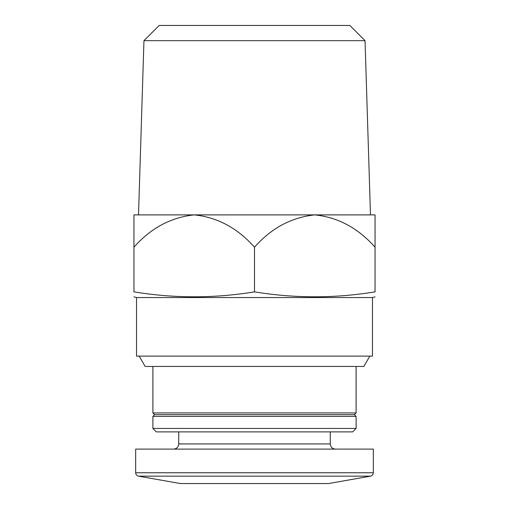 <?xml version="1.0" encoding="UTF-8"?>
<svg xmlns="http://www.w3.org/2000/svg" width="509" height="509" viewBox="0 0 509 509"><rect width="100%" height="100%" fill="white"/><g stroke="black" fill="none" stroke-linecap="round" stroke-linejoin="round"><path stroke-width="0.76" d="M139.173 356.109L145.141 366.442L363.859 366.442L369.827 356.109M138.518 476.157L370.482 476.157L328.553 483.55L180.447 483.55L138.518 476.157C136.749 475.711 135.801 474.579 135.668 472.766L135.668 449.103L373.332 449.103L373.332 472.766L135.668 472.766M178.723 431.886L178.723 443.937C178.417 447.08 176.693 448.798 173.556 449.103M152.891 428.438L156.333 431.886L352.667 431.886L356.109 428.438L356.109 416.387L152.891 416.387L152.891 428.438L356.109 428.438M152.891 416.387L154.615 414.663L354.385 414.663L356.109 416.387M154.615 414.663L152.891 412.939L356.109 412.939L356.109 366.442M152.891 412.939L152.891 366.442M133.95 247.189C150.829 228.108 170.922 217.337 194.222 214.887L133.95 214.887L133.95 291.867C133.95 298.439 133.95 298.439 133.95 291.867C174.129 298.446 214.314 298.446 254.5 291.867C294.686 298.446 334.871 298.446 375.05 291.867C375.05 298.439 375.05 298.439 375.05 291.867L375.05 214.887L314.778 214.887L370.482 214.887L365.042 40.669L143.958 40.669L138.518 214.887L314.778 214.887C337.906 217.241 357.999 228.007 375.05 247.189M136.533 297.555L372.467 297.555L372.467 356.109L136.533 356.109L136.533 297.555L133.95 296.862M194.222 214.887C217.356 217.241 237.448 228.007 254.5 247.189C271.386 228.108 291.472 217.337 314.778 214.887M254.5 291.867L254.5 247.189M143.958 40.669L159.177 25.45L349.823 25.45L365.042 40.669M178.723 443.937L330.277 443.937C330.583 447.08 332.307 448.798 335.444 449.103M370.482 476.157C372.251 475.711 373.199 474.579 373.332 472.766M330.277 443.937L330.277 431.886M354.385 414.663L356.109 412.939M372.467 297.555L375.05 296.862"/></g></svg>
